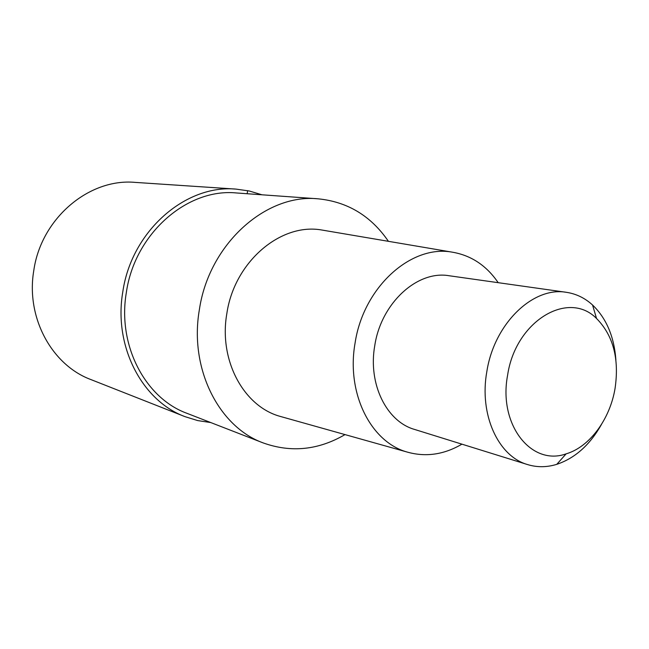 <?xml version="1.0" encoding="UTF-8"?>
<svg xmlns="http://www.w3.org/2000/svg" width="649" height="649" viewBox="0 0 649 649"><rect width="100%" height="100%" fill="white"/><g stroke="black" fill="none" stroke-linecap="round" stroke-linejoin="round"><path stroke-width="0.97" d="M210.771 422.564L197.71 420.584L185.006 416.65C142.155 400.863 113.445 346.452 122.775 292.009C131.406 231.133 185.573 184.227 236.122 189.119L249.281 190.993L261.936 194.789M236.122 189.119L135.122 182.385C89.164 178.069 41.001 218.356 33.748 270.787C25.822 317.677 51.912 365.111 90.836 379.543L185.006 416.65M345.008 434.603C318.408 450.106 291.166 452.888 263.275 442.951C218.867 426.937 189.135 368.713 199.34 309.873C208.848 244.113 265.92 193.378 318.115 198.821C347.572 201.766 371.009 215.93 388.418 241.323M318.115 198.821L236.471 192.964C187.399 187.967 134.716 233.437 126.344 292.512C117.274 345.365 145.254 398.194 186.977 413.324L263.275 442.951M324.727 230.509L321.799 230.014C280.782 222.575 234.289 261.798 226.826 313.662C218.632 360.268 243.651 406.274 279.946 416.325L282.81 417.137M461.926 444.167C443.932 454.689 425.647 457.31 407.061 452.029C370.741 441.993 346.112 393.148 355.084 343.013C363.399 287.239 410.939 244.6 451.972 252.112C471.028 255.284 486.442 265.473 498.197 282.68M566.334 292.31L449.067 275.736C417.348 270.13 381.141 303.018 374.765 345.601C367.886 383.916 386.52 421.526 414.541 429.427L527.637 464.595C498.237 456.393 478.994 414.622 486.847 371.512C494.238 323.6 533.113 286.314 566.334 292.31C576.15 293.778 584.887 298.005 592.553 304.998C606.426 318.351 614.214 336.742 615.909 360.163M601.461 424.462C589.909 444.914 575.014 458.21 556.761 464.343C546.839 467.385 537.137 467.475 527.637 464.595M507.615 375.146C515.541 321.012 568.337 289.649 596.536 318.481C613.24 335.444 619.414 358.8 615.041 388.548C609.922 419.311 589.584 446.966 566.131 453.854C531.344 466.404 498.14 424.576 507.615 375.146M247.65 190.652L247.155 193.735M407.061 452.029L279.946 416.325M451.972 252.112L321.799 230.014M596.536 318.481L592.553 304.998M566.131 453.854L556.761 464.343"/></g></svg>
